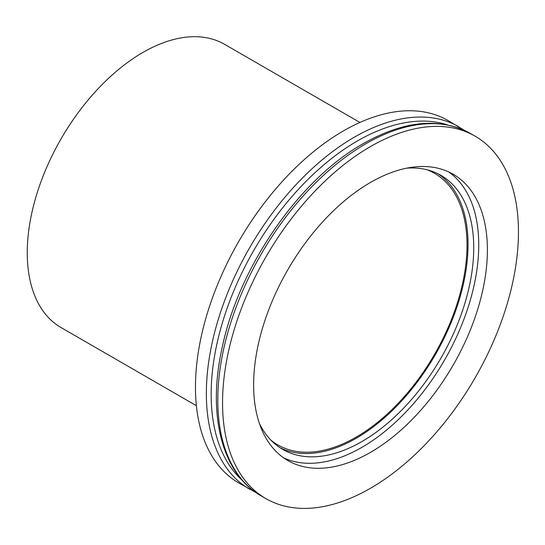 <?xml version="1.0" encoding="UTF-8"?>
<svg xmlns="http://www.w3.org/2000/svg" width="545" height="545" viewBox="0 0 545 545"><rect width="100%" height="100%" fill="white"/><g stroke="black" fill="none" stroke-linecap="round" stroke-linejoin="round"><path stroke-width="0.82" d="M370.505 452.364A165.298 95.436 -60 0 1 287.855 460.552A165.298 95.436 -60 0 1 287.855 269.68A165.298 95.436 -60 0 1 453.154 174.243A165.298 95.436 -60 0 1 478.496 306.699A165.298 95.436 -60 0 1 370.505 452.364M370.505 488.245A209.239 120.806 120 0 0 507.197 303.858A209.239 120.806 120 0 0 475.124 136.189A209.239 120.806 120 0 0 265.885 256.995A209.239 120.806 120 0 0 265.885 498.607A209.239 120.806 120 0 0 370.505 488.245M283.645 457.861A165.298 95.436 120 0 0 361.86 447.37A165.298 95.436 120 0 0 468.639 305.65A165.298 95.436 120 0 0 448.719 171.941M406.754 168.153A158.22 91.349 -60 0 1 440.966 175.381A158.22 91.349 -60 0 1 465.219 302.162A158.22 91.349 -60 0 1 361.86 441.586A158.22 91.349 -60 0 1 282.746 449.427A158.22 91.349 -60 0 1 259.386 423.411M279.953 447.69A158.22 91.349 120 0 0 356.164 438.303A158.22 91.349 120 0 0 458.74 301.474A158.22 91.349 120 0 0 438.071 173.828M464.504 130.405L448.038 120.547A209.239 120.806 120 0 0 238.799 241.353A209.239 120.806 120 0 0 238.799 482.965L255.564 492.298M359.918 122.455L224.649 44.356A163.527 94.414 120 0 0 61.115 138.771A163.527 94.414 120 0 0 61.122 327.6L196.384 405.698M427.042 169.774A156.769 90.511 -60 0 1 434.549 173.351A156.769 90.511 -60 0 1 467.017 245.121A156.769 90.511 -60 0 1 398.586 402.884A156.769 90.511 -60 0 1 277.78 444.883A156.769 90.511 -60 0 1 270.933 440.169M470.376 133.45A209.239 120.806 120 0 0 365.756 143.812A209.239 120.806 120 0 0 229.064 328.199A209.239 120.806 120 0 0 261.137 495.861C221.652 473.687 207.032 414.152 222.285 347.002C239.201 266.389 299.403 179.4 363.345 143.573C404.165 120.493 439.842 117.12 470.376 133.45L475.124 136.189M242.205 480.247A206.705 119.341 -60 0 1 253.963 250.114A206.705 119.341 -60 0 1 447.391 124.86M458.958 126.856A209.239 120.806 120 0 0 249.705 247.621A209.239 120.806 120 0 0 249.692 489.253M265.885 498.607L261.137 495.861"/></g></svg>
